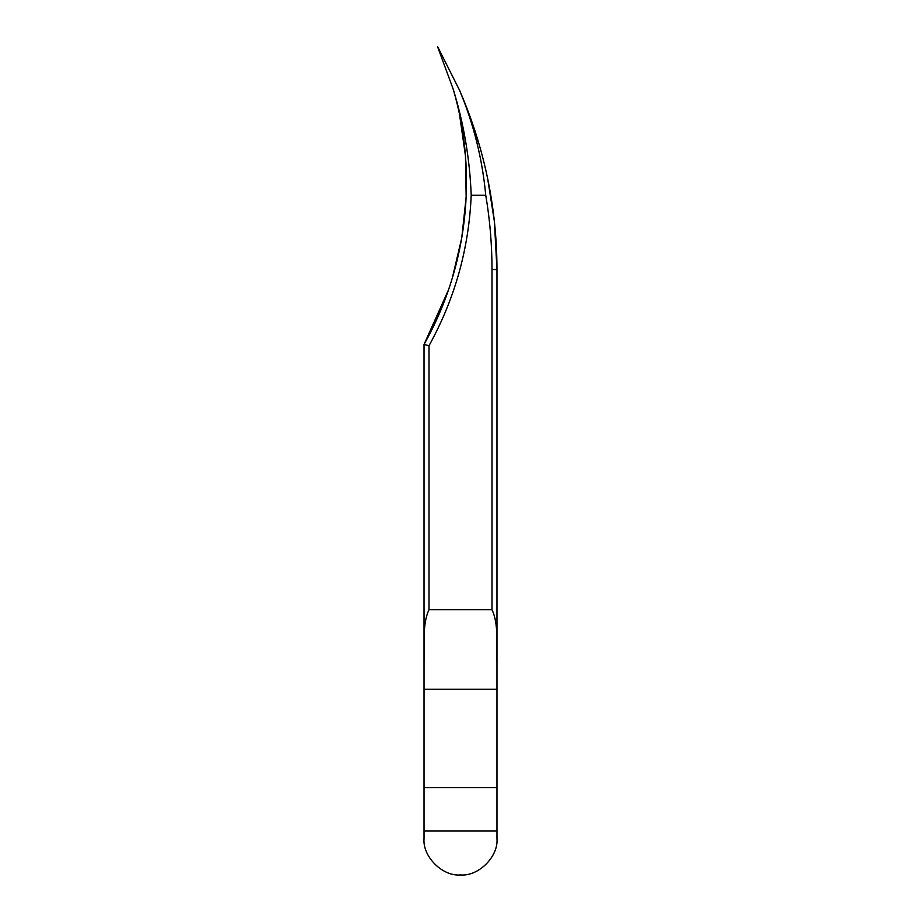 <?xml version="1.0" encoding="UTF-8"?>
<svg xmlns="http://www.w3.org/2000/svg" width="921" height="921" viewBox="0 0 921 921"><rect width="100%" height="100%" fill="white"/><g stroke="black" fill="none" stroke-linecap="round" stroke-linejoin="round"><path stroke-width="1.38" d="M424.028 689.265L424.028 838.478C422.394 856.518 442.46 876.585 460.5 874.95C478.54 876.585 498.606 856.518 496.972 838.478L496.972 689.265L424.028 689.265L424.028 427.344L424.028 661.888C425.099 644.608 421.783 625.324 429.002 609.702L491.998 609.702C499.217 625.324 495.901 644.608 496.972 661.888L496.972 269.588C496.891 207.409 484.411 147.613 459.533 90.2L437.567 46.534M437.556 46.649L453.178 89.095C478.287 173.873 467.454 267.723 424.028 344.454L448.469 289.942L424.028 344.454L424.028 661.888M452.28 278.154L461.755 237.94L466.164 196.898L465.45 155.833L459.591 114.837L465.45 155.833L466.164 196.898L461.755 237.94L452.28 278.154M463.954 100.7L479.415 145.322L463.954 100.7M487.727 179.008L494.393 221.558L496.972 269.588L491.998 269.519L491.998 609.702M496.972 689.265L496.972 661.888M459.533 90.2C473.613 123.782 482.351 158.792 485.747 195.252C489.903 219.647 491.987 244.41 491.998 269.519M424.028 344.454L429.002 345.709C454.859 298.865 468.927 248.705 471.207 195.252C469.814 158.965 463.804 123.575 453.178 89.095M429.002 609.702L429.002 345.709M496.972 787.628L424.028 787.628M496.972 831.041L424.028 831.041M471.207 195.252L485.747 195.252"/></g></svg>
